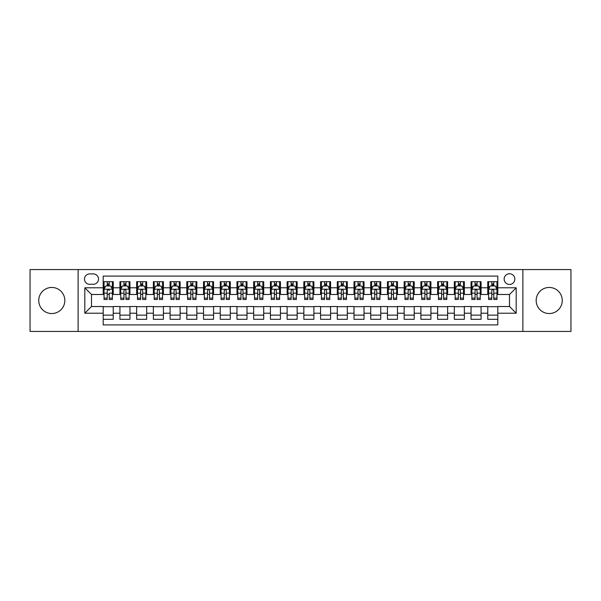 <?xml version="1.0" encoding="UTF-8"?>
<svg xmlns="http://www.w3.org/2000/svg" width="601" height="601" viewBox="0 0 601 601"><rect width="100%" height="100%" fill="white"/><g stroke="black" fill="none" stroke-linecap="round" stroke-linejoin="round"><path stroke-width="0.9" d="M549.216 287.458A13.042 13.042 0 0 0 536.175 300.5A13.042 13.042 0 0 0 549.216 313.542A13.042 13.042 0 0 0 562.258 300.5A13.042 13.042 0 0 0 549.216 287.458M51.784 287.458A13.042 13.042 0 0 0 38.742 300.5A13.042 13.042 0 0 0 51.784 313.542A13.042 13.042 0 0 0 64.825 300.5A13.042 13.042 0 0 0 51.784 287.458M509.505 273.748A5.349 5.349 0 0 0 504.156 279.097A5.349 5.349 0 0 0 509.505 284.446A5.349 5.349 0 0 0 514.854 279.097A5.349 5.349 0 0 0 509.505 273.748M522.878 331.429L570.95 331.429L570.95 269.571L522.878 269.571L522.878 331.429L78.122 331.429L78.122 269.571L30.05 269.571L30.05 331.429L78.122 331.429M497.801 281.689L487.764 281.689L487.764 287.796L481.078 287.796L481.078 294.482L487.764 294.482L487.764 287.796M481.078 287.796L481.078 281.689L471.049 281.689L471.049 287.796L464.355 287.796L464.355 294.482L471.049 294.482L471.049 287.796M464.355 287.796L464.355 281.689L454.326 281.689L454.326 287.796L447.64 287.796L447.64 294.482L454.326 294.482L454.326 287.796M447.64 287.796L447.64 281.689L437.603 281.689L437.603 287.796L430.917 287.796L430.917 294.482L437.603 294.482L437.603 287.796M430.917 287.796L430.917 281.689L420.888 281.689L420.888 287.796L414.194 287.796L414.194 294.482L420.888 294.482L420.888 287.796M414.194 287.796L414.194 281.689L404.165 281.689L404.165 287.796L397.479 287.796L397.479 294.482L404.165 294.482L404.165 287.796M397.479 287.796L397.479 281.689L387.442 281.689L387.442 287.796L380.756 287.796L380.756 294.482L387.442 294.482L387.442 287.796M380.756 287.796L380.756 281.689L370.727 281.689L370.727 287.796L364.033 287.796L364.033 294.482L370.727 294.482L370.727 287.796M364.033 287.796L364.033 281.689L354.004 281.689L354.004 287.796L347.318 287.796L347.318 294.482L354.004 294.482L354.004 287.796M347.318 287.796L347.318 281.689L337.281 281.689L337.281 287.796L330.595 287.796L330.595 294.482L337.281 294.482L337.281 287.796M330.595 287.796L330.595 281.689L320.566 281.689L320.566 287.796L313.88 287.796L313.88 294.482L320.566 294.482L320.566 287.796M313.88 287.796L313.88 281.689L303.843 281.689L303.843 287.796L297.157 287.796L297.157 294.482L303.843 294.482L303.843 287.796M297.157 287.796L297.157 281.689L287.12 281.689L287.12 287.796L280.434 287.796L280.434 294.482L287.12 294.482L287.12 287.796M280.434 287.796L280.434 281.689L270.405 281.689L270.405 287.796L263.719 287.796L263.719 294.482L270.405 294.482L270.405 287.796M263.719 287.796L263.719 281.689L253.682 281.689L253.682 287.796L246.996 287.796L246.996 294.482L253.682 294.482L253.682 287.796M246.996 287.796L246.996 281.689L236.967 281.689L236.967 287.796L230.273 287.796L230.273 294.482L236.967 294.482L236.967 287.796M230.273 287.796L230.273 281.689L220.244 281.689L220.244 287.796L213.558 287.796L213.558 294.482L220.244 294.482L220.244 287.796M213.558 287.796L213.558 281.689L203.521 281.689L203.521 287.796L196.835 287.796L196.835 294.482L203.521 294.482L203.521 287.796M196.835 287.796L196.835 281.689L186.806 281.689L186.806 287.796L180.112 287.796L180.112 294.482L186.806 294.482L186.806 287.796M180.112 287.796L180.112 281.689L170.083 281.689L170.083 287.796L163.397 287.796L163.397 294.482L170.083 294.482L170.083 287.796M163.397 287.796L163.397 281.689L153.36 281.689L153.36 287.796L146.674 287.796L146.674 294.482L153.36 294.482L153.36 287.796M146.674 287.796L146.674 281.689L136.645 281.689L136.645 287.796L129.951 287.796L129.951 294.482L136.645 294.482L136.645 287.796M129.951 287.796L129.951 281.689L119.922 281.689L119.922 294.482L113.236 294.482L113.236 281.689L103.199 281.689M103.199 319.311L113.236 319.311L113.236 306.518L119.922 306.518L119.922 319.311L129.951 319.311L129.951 306.518L136.645 306.518L136.645 313.204L129.951 313.204M136.645 313.204L136.645 319.311L146.674 319.311L146.674 306.518L153.36 306.518L153.36 313.204L146.674 313.204M153.36 313.204L153.36 319.311L163.397 319.311L163.397 306.518L170.083 306.518L170.083 313.204L163.397 313.204M170.083 313.204L170.083 319.311L180.112 319.311L180.112 306.518L186.806 306.518L186.806 313.204L180.112 313.204M186.806 313.204L186.806 319.311L196.835 319.311L196.835 306.518L203.521 306.518L203.521 313.204L196.835 313.204M203.521 313.204L203.521 319.311L213.558 319.311L213.558 306.518L220.244 306.518L220.244 313.204L213.558 313.204M220.244 313.204L220.244 319.311L230.273 319.311L230.273 306.518L236.967 306.518L236.967 313.204L230.273 313.204M236.967 313.204L236.967 319.311L246.996 319.311L246.996 306.518L253.682 306.518L253.682 313.204L246.996 313.204M253.682 313.204L253.682 319.311L263.719 319.311L263.719 306.518L270.405 306.518L270.405 313.204L263.719 313.204M270.405 313.204L270.405 319.311L280.434 319.311L280.434 306.518L287.12 306.518L287.12 313.204L280.434 313.204M287.12 313.204L287.12 319.311L297.157 319.311L297.157 306.518L303.843 306.518L303.843 313.204L297.157 313.204M303.843 313.204L303.843 319.311L313.88 319.311L313.88 306.518L320.566 306.518L320.566 313.204L313.88 313.204M320.566 313.204L320.566 319.311L330.595 319.311L330.595 306.518L337.281 306.518L337.281 313.204L330.595 313.204M337.281 313.204L337.281 319.311L347.318 319.311L347.318 306.518L354.004 306.518L354.004 313.204L347.318 313.204M354.004 313.204L354.004 319.311L364.033 319.311L364.033 306.518L370.727 306.518L370.727 313.204L364.033 313.204M370.727 313.204L370.727 319.311L380.756 319.311L380.756 306.518L387.442 306.518L387.442 313.204L380.756 313.204M387.442 313.204L387.442 319.311L397.479 319.311L397.479 306.518L404.165 306.518L404.165 313.204L397.479 313.204M404.165 313.204L404.165 319.311L414.194 319.311L414.194 306.518L420.888 306.518L420.888 313.204L414.194 313.204M420.888 313.204L420.888 319.311L430.917 319.311L430.917 306.518L437.603 306.518L437.603 313.204L430.917 313.204M437.603 313.204L437.603 319.311L447.64 319.311L447.64 306.518L454.326 306.518L454.326 313.204L447.64 313.204M454.326 313.204L454.326 319.311L464.355 319.311L464.355 306.518L471.049 306.518L471.049 313.204L464.355 313.204M471.049 313.204L471.049 319.311L481.078 319.311L481.078 306.518L487.764 306.518L487.764 313.204L481.078 313.204M89.654 284.281L93.335 284.281A5.184 5.184 0 0 0 98.519 279.097A5.184 5.184 0 0 0 93.335 273.913L89.654 273.913A5.184 5.184 0 0 0 84.478 279.097A5.184 5.184 0 0 0 89.654 284.281M522.878 269.571L78.122 269.571M497.801 287.796L497.801 276.092L103.199 276.092L103.199 294.482L91.495 294.482L91.495 306.518L103.199 306.518L103.199 324.908L497.801 324.908L497.801 306.518L509.505 306.518L509.505 294.482L497.801 294.482L497.801 287.796L516.191 287.796L516.191 313.204L497.801 313.204M103.199 313.204L84.809 313.204L84.809 287.796L103.199 287.796M487.764 313.204L487.764 319.311L497.801 319.311M103.199 285.873L104.041 285.873M107.211 285.873L109.217 285.873M112.395 285.873L113.236 285.873M103.199 294.317L104.041 294.317M107.211 294.317L109.217 294.317M112.395 294.317L113.236 294.317M103.199 306.683L113.236 306.683M103.199 315.127L113.236 315.127M119.922 294.317L120.756 294.317M123.934 294.317L125.94 294.317M129.117 294.317L129.951 294.317M119.922 285.873L120.756 285.873M123.934 285.873L125.94 285.873M129.117 285.873L129.951 285.873M119.922 306.683L129.951 306.683M119.922 315.127L129.951 315.127M136.645 306.683L146.674 306.683M136.645 315.127L146.674 315.127M136.645 285.873L137.479 285.873M140.657 285.873L142.662 285.873M145.84 285.873L146.674 285.873M136.645 294.317L137.479 294.317M140.657 294.317L142.662 294.317M145.84 294.317L146.674 294.317M153.36 306.683L163.397 306.683M153.36 315.127L163.397 315.127M153.36 285.873L154.202 285.873M157.372 285.873L159.378 285.873M162.555 285.873L163.397 285.873M153.36 294.317L154.202 294.317M157.372 294.317L159.378 294.317M162.555 294.317L163.397 294.317M170.083 306.683L180.112 306.683M170.083 315.127L180.112 315.127M170.083 285.873L170.917 285.873M174.095 285.873L176.101 285.873M179.278 285.873L180.112 285.873M170.083 294.317L170.917 294.317M174.095 294.317L176.101 294.317M179.278 294.317L180.112 294.317M186.806 306.683L196.835 306.683M186.806 315.127L196.835 315.127M186.806 285.873L187.64 285.873M190.817 285.873L192.823 285.873M196.001 285.873L196.835 285.873M186.806 294.317L187.64 294.317M190.817 294.317L192.823 294.317M196.001 294.317L196.835 294.317M203.521 306.683L213.558 306.683M203.521 315.127L213.558 315.127M203.521 285.873L204.355 285.873M207.533 285.873L209.539 285.873M212.716 285.873L213.558 285.873M203.521 294.317L204.355 294.317M207.533 294.317L209.539 294.317M212.716 294.317L213.558 294.317M220.244 306.683L230.273 306.683M220.244 315.127L230.273 315.127M220.244 285.873L221.078 285.873M224.256 285.873L226.261 285.873M229.439 285.873L230.273 285.873M220.244 294.317L221.078 294.317M224.256 294.317L226.261 294.317M229.439 294.317L230.273 294.317M236.967 306.683L246.996 306.683M236.967 315.127L246.996 315.127M236.967 285.873L237.801 285.873M240.978 285.873L242.984 285.873M246.162 285.873L246.996 285.873M236.967 294.317L237.801 294.317M240.978 294.317L242.984 294.317M246.162 294.317L246.996 294.317M253.682 306.683L263.719 306.683M253.682 315.127L263.719 315.127M253.682 285.873L254.516 285.873M257.694 285.873L259.7 285.873M262.877 285.873L263.719 285.873M253.682 294.317L254.516 294.317M257.694 294.317L259.7 294.317M262.877 294.317L263.719 294.317M270.405 306.683L280.434 306.683M270.405 315.127L280.434 315.127M270.405 285.873L271.239 285.873M274.417 285.873L276.422 285.873M279.6 285.873L280.434 285.873M270.405 294.317L271.239 294.317M274.417 294.317L276.422 294.317M279.6 294.317L280.434 294.317M287.12 306.683L297.157 306.683M287.12 315.127L297.157 315.127M287.12 285.873L287.962 285.873M291.139 285.873L293.145 285.873M296.323 285.873L297.157 285.873M287.12 294.317L287.962 294.317M291.139 294.317L293.145 294.317M296.323 294.317L297.157 294.317M303.843 306.683L313.88 306.683M303.843 315.127L313.88 315.127M303.843 285.873L304.677 285.873M307.855 285.873L309.861 285.873M313.038 285.873L313.88 285.873M303.843 294.317L304.677 294.317M307.855 294.317L309.861 294.317M313.038 294.317L313.88 294.317M320.566 306.683L330.595 306.683M320.566 315.127L330.595 315.127M320.566 285.873L321.4 285.873M324.578 285.873L326.583 285.873M329.761 285.873L330.595 285.873M320.566 294.317L321.4 294.317M324.578 294.317L326.583 294.317M329.761 294.317L330.595 294.317M337.281 306.683L347.318 306.683M337.281 315.127L347.318 315.127M337.281 285.873L338.123 285.873M341.3 285.873L343.306 285.873M346.484 285.873L347.318 285.873M337.281 294.317L338.123 294.317M341.3 294.317L343.306 294.317M346.484 294.317L347.318 294.317M354.004 306.683L364.033 306.683M354.004 315.127L364.033 315.127M354.004 285.873L354.838 285.873M358.016 285.873L360.022 285.873M363.199 285.873L364.033 285.873M354.004 294.317L354.838 294.317M358.016 294.317L360.022 294.317M363.199 294.317L364.033 294.317M370.727 306.683L380.756 306.683M370.727 315.127L380.756 315.127M370.727 285.873L371.561 285.873M374.739 285.873L376.744 285.873M379.922 285.873L380.756 285.873M370.727 294.317L371.561 294.317M374.739 294.317L376.744 294.317M379.922 294.317L380.756 294.317M387.442 306.683L397.479 306.683M387.442 315.127L397.479 315.127M387.442 285.873L388.284 285.873M391.461 285.873L393.467 285.873M396.645 285.873L397.479 285.873M387.442 294.317L388.284 294.317M391.461 294.317L393.467 294.317M396.645 294.317L397.479 294.317M404.165 306.683L414.194 306.683M404.165 315.127L414.194 315.127M404.165 285.873L404.999 285.873M408.177 285.873L410.183 285.873M413.36 285.873L414.194 285.873M404.165 294.317L404.999 294.317M408.177 294.317L410.183 294.317M413.36 294.317L414.194 294.317M420.888 306.683L430.917 306.683M420.888 315.127L430.917 315.127M420.888 285.873L421.722 285.873M424.899 285.873L426.905 285.873M430.083 285.873L430.917 285.873M420.888 294.317L421.722 294.317M424.899 294.317L426.905 294.317M430.083 294.317L430.917 294.317M437.603 306.683L447.64 306.683M437.603 315.127L447.64 315.127M437.603 285.873L438.445 285.873M441.622 285.873L443.628 285.873M446.798 285.873L447.64 285.873M437.603 294.317L438.445 294.317M441.622 294.317L443.628 294.317M446.798 294.317L447.64 294.317M454.326 306.683L464.355 306.683M454.326 315.127L464.355 315.127M454.326 285.873L455.16 285.873M458.338 285.873L460.343 285.873M463.521 285.873L464.355 285.873M454.326 294.317L455.16 294.317M458.338 294.317L460.343 294.317M463.521 294.317L464.355 294.317M471.049 306.683L481.078 306.683M471.049 315.127L481.078 315.127M471.049 285.873L471.883 285.873M475.06 285.873L477.066 285.873M480.244 285.873L481.078 285.873M471.049 294.317L471.883 294.317M475.06 294.317L477.066 294.317M480.244 294.317L481.078 294.317M487.764 306.683L497.801 306.683M487.764 315.127L497.801 315.127M487.764 285.873L488.605 285.873M491.783 285.873L493.789 285.873M496.959 285.873L497.801 285.873M487.764 294.317L488.605 294.317M491.783 294.317L493.789 294.317M496.959 294.317L497.801 294.317M91.495 294.482L84.809 287.796M91.495 306.518L84.809 313.204M516.191 287.796L509.505 294.482M516.191 313.204L509.505 306.518M109.217 281.689L109.217 285.956L109.217 283.86L107.211 283.86M112.395 298.134L109.217 298.134L109.217 299.493L112.395 299.493L112.395 289.299L110.727 285.956L105.708 285.956L104.041 289.299L104.041 293.175L104.041 281.689M104.041 296.195L104.041 297.322M104.041 286.91L104.041 283.86M104.041 298.134L104.041 299.493L107.211 299.493L107.211 298.134L104.041 298.134L104.041 293.175L107.211 293.175L107.211 296.195M112.395 286.91L112.395 283.86M109.217 298.134L109.217 293.175L112.395 293.175L112.395 281.689M107.211 285.956L107.211 281.689M109.217 296.195L109.217 297.322M107.211 298.134L107.211 290.553C107.887 289.261 108.556 289.261 109.217 290.553L109.217 289.216M125.94 283.86L123.934 283.86M129.117 298.134L125.94 298.134L125.94 299.493L129.117 299.493L129.117 289.299L127.442 285.956L122.431 285.956L120.756 289.299L120.756 299.493L123.934 299.493L123.934 298.134L120.756 298.134M120.756 289.299L120.756 281.689M129.117 289.299L129.117 281.689M123.934 285.956L123.934 281.689M125.94 281.689L125.94 285.956M125.94 298.134L125.94 290.553C125.271 289.261 124.602 289.261 123.934 290.553L123.934 298.134M142.662 283.86L140.657 283.86M145.84 298.134L142.662 298.134L142.662 299.493L145.84 299.493L145.84 289.299L144.165 285.956L139.147 285.956L137.479 289.299L137.479 299.493L140.657 299.493L140.657 298.134L137.479 298.134M137.479 289.299L137.479 281.689M145.84 289.299L145.84 281.689M140.657 285.956L140.657 281.689M142.662 281.689L142.662 285.956M142.662 298.134L142.662 290.553C141.994 289.261 141.325 289.261 140.657 290.553L140.657 298.134M159.378 283.86L157.372 283.86M162.555 298.134L159.378 298.134L159.378 299.493L162.555 299.493L162.555 289.299L160.888 285.956L155.869 285.956L154.202 289.299L154.202 299.493L157.372 299.493L157.372 298.134L154.202 298.134M154.202 289.299L154.202 281.689M162.555 289.299L162.555 281.689M157.372 285.956L157.372 281.689M159.378 281.689L159.378 285.956M159.378 298.134L159.378 290.553C158.717 289.261 158.048 289.261 157.372 290.553L157.372 298.134M176.101 283.86L174.095 283.86M179.278 298.134L176.101 298.134L176.101 299.493L179.278 299.493L179.278 289.299L177.603 285.956L172.592 285.956L170.917 289.299L170.917 299.493L174.095 299.493L174.095 298.134L170.917 298.134M170.917 289.299L170.917 281.689M179.278 289.299L179.278 281.689M174.095 285.956L174.095 281.689M176.101 281.689L176.101 285.956M176.101 298.134L176.101 290.553C175.432 289.261 174.763 289.261 174.095 290.553L174.095 298.134M192.823 283.86L190.817 283.86M196.001 298.134L192.823 298.134L192.823 299.493L196.001 299.493L196.001 289.299L194.326 285.956L189.307 285.956L187.64 289.299L187.64 299.493L190.817 299.493L190.817 298.134L187.64 298.134M187.64 289.299L187.64 281.689M196.001 289.299L196.001 281.689M190.817 285.956L190.817 281.689M192.823 281.689L192.823 285.956M192.823 298.134L192.823 290.553C192.155 289.261 191.486 289.261 190.817 290.553L190.817 298.134M209.539 283.86L207.533 283.86M212.716 298.134L209.539 298.134L209.539 299.493L212.716 299.493L212.716 289.299L211.049 285.956L206.03 285.956L204.355 289.299L204.355 299.493L207.533 299.493L207.533 298.134L204.355 298.134M204.355 289.299L204.355 281.689M212.716 289.299L212.716 281.689M207.533 285.956L207.533 281.689M209.539 281.689L209.539 285.956M209.539 298.134L209.539 290.553C208.878 289.261 208.201 289.261 207.533 290.553L207.533 298.134M226.261 283.86L224.256 283.86M229.439 298.134L226.261 298.134L226.261 299.493L229.439 299.493L229.439 289.299L227.764 285.956L222.753 285.956L221.078 289.299L221.078 299.493L224.256 299.493L224.256 298.134L221.078 298.134M221.078 289.299L221.078 281.689M229.439 289.299L229.439 281.689M224.256 285.956L224.256 281.689M226.261 281.689L226.261 285.956M226.261 298.134L226.261 290.553C225.593 289.261 224.924 289.261 224.256 290.553L224.256 298.134M242.984 283.86L240.978 283.86M246.162 298.134L242.984 298.134L242.984 299.493L246.162 299.493L246.162 289.299L244.487 285.956L239.468 285.956L237.801 289.299L237.801 299.493L240.978 299.493L240.978 298.134L237.801 298.134M237.801 289.299L237.801 281.689M246.162 289.299L246.162 281.689M240.978 285.956L240.978 281.689M242.984 281.689L242.984 285.956M242.984 298.134L242.984 290.553C242.316 289.261 241.647 289.261 240.978 290.553L240.978 298.134M259.7 283.86L257.694 283.86M262.877 298.134L259.7 298.134L259.7 299.493L262.877 299.493L262.877 289.299L261.21 285.956L256.191 285.956L254.516 289.299L254.516 299.493L257.694 299.493L257.694 298.134L254.516 298.134M254.516 289.299L254.516 281.689M262.877 289.299L262.877 281.689M257.694 285.956L257.694 281.689M259.7 281.689L259.7 285.956M259.7 298.134L259.7 290.553C259.031 289.261 258.362 289.261 257.694 290.553L257.694 298.134M276.422 283.86L274.417 283.86M279.6 298.134L276.422 298.134L276.422 299.493L279.6 299.493L279.6 289.299L277.925 285.956L272.914 285.956L271.239 289.299L271.239 299.493L274.417 299.493L274.417 298.134L271.239 298.134M271.239 289.299L271.239 281.689M279.6 289.299L279.6 281.689M274.417 285.956L274.417 281.689M276.422 281.689L276.422 285.956M276.422 298.134L276.422 290.553C275.754 289.261 275.085 289.261 274.417 290.553L274.417 298.134M293.145 283.86L291.139 283.86M296.323 298.134L293.145 298.134L293.145 299.493L296.323 299.493L296.323 289.299L294.648 285.956L289.629 285.956L287.962 289.299L287.962 299.493L291.139 299.493L291.139 298.134L287.962 298.134M287.962 289.299L287.962 281.689M296.323 289.299L296.323 281.689M291.139 285.956L291.139 281.689M293.145 281.689L293.145 285.956M293.145 298.134L293.145 290.553C292.477 289.261 291.808 289.261 291.139 290.553L291.139 298.134M309.861 283.86L307.855 283.86M313.038 298.134L309.861 298.134L309.861 299.493L313.038 299.493L313.038 289.299L311.371 285.956L306.352 285.956L304.677 289.299L304.677 299.493L307.855 299.493L307.855 298.134L304.677 298.134M304.677 289.299L304.677 281.689M313.038 289.299L313.038 281.689M307.855 285.956L307.855 281.689M309.861 281.689L309.861 285.956M309.861 298.134L309.861 290.553C309.192 289.261 308.523 289.261 307.855 290.553L307.855 298.134M326.583 283.86L324.578 283.86M329.761 298.134L326.583 298.134L326.583 299.493L329.761 299.493L329.761 289.299L328.086 285.956L323.075 285.956L321.4 289.299L321.4 299.493L324.578 299.493L324.578 298.134L321.4 298.134M321.4 289.299L321.4 281.689M329.761 289.299L329.761 281.689M324.578 285.956L324.578 281.689M326.583 281.689L326.583 285.956M326.583 298.134L326.583 290.553C325.915 289.261 325.246 289.261 324.578 290.553L324.578 298.134M343.306 283.86L341.3 283.86M346.484 298.134L343.306 298.134L343.306 299.493L346.484 299.493L346.484 289.299L344.809 285.956L339.79 285.956L338.123 289.299L338.123 299.493L341.3 299.493L341.3 298.134L338.123 298.134M338.123 289.299L338.123 281.689M346.484 289.299L346.484 281.689M341.3 285.956L341.3 281.689M343.306 281.689L343.306 285.956M343.306 298.134L343.306 290.553C342.638 289.261 341.969 289.261 341.3 290.553L341.3 298.134M360.022 283.86L358.016 283.86M363.199 298.134L360.022 298.134L360.022 299.493L363.199 299.493L363.199 289.299L361.532 285.956L356.513 285.956L354.838 289.299L354.838 299.493L358.016 299.493L358.016 298.134L354.838 298.134M354.838 289.299L354.838 281.689M363.199 289.299L363.199 281.689M358.016 285.956L358.016 281.689M360.022 281.689L360.022 285.956M360.022 298.134L360.022 290.553C359.353 289.261 358.684 289.261 358.016 290.553L358.016 298.134M376.744 283.86L374.739 283.86M379.922 298.134L376.744 298.134L376.744 299.493L379.922 299.493L379.922 289.299L378.247 285.956L373.236 285.956L371.561 289.299L371.561 299.493L374.739 299.493L374.739 298.134L371.561 298.134M371.561 289.299L371.561 281.689M379.922 289.299L379.922 281.689M374.739 285.956L374.739 281.689M376.744 281.689L376.744 285.956M376.744 298.134L376.744 290.553C376.076 289.261 375.407 289.261 374.739 290.553L374.739 298.134M393.467 283.86L391.461 283.86M396.645 298.134L393.467 298.134L393.467 299.493L396.645 299.493L396.645 289.299L394.97 285.956L389.951 285.956L388.284 289.299L388.284 299.493L391.461 299.493L391.461 298.134L388.284 298.134M388.284 289.299L388.284 281.689M396.645 289.299L396.645 281.689M391.461 285.956L391.461 281.689M393.467 281.689L393.467 285.956M393.467 298.134L393.467 290.553C392.799 289.261 392.13 289.261 391.461 290.553L391.461 298.134M410.183 283.86L408.177 283.86M413.36 298.134L410.183 298.134L410.183 299.493L413.36 299.493L413.36 289.299L411.693 285.956L406.674 285.956L404.999 289.299L404.999 299.493L408.177 299.493L408.177 298.134L404.999 298.134M404.999 289.299L404.999 281.689M413.36 289.299L413.36 281.689M408.177 285.956L408.177 281.689M410.183 281.689L410.183 285.956M410.183 298.134L410.183 290.553C409.514 289.261 408.845 289.261 408.177 290.553L408.177 298.134M426.905 283.86L424.899 283.86M430.083 298.134L426.905 298.134L426.905 299.493L430.083 299.493L430.083 289.299L428.408 285.956L423.397 285.956L421.722 289.299L421.722 299.493L424.899 299.493L424.899 298.134L421.722 298.134M421.722 289.299L421.722 281.689M430.083 289.299L430.083 281.689M424.899 285.956L424.899 281.689M426.905 281.689L426.905 285.956M426.905 298.134L426.905 290.553C426.237 289.261 425.568 289.261 424.899 290.553L424.899 298.134M443.628 283.86L441.622 283.86M446.798 298.134L443.628 298.134L443.628 299.493L446.798 299.493L446.798 289.299L445.131 285.956L440.112 285.956L438.445 289.299L438.445 299.493L441.622 299.493L441.622 298.134L438.445 298.134M438.445 289.299L438.445 281.689M446.798 289.299L446.798 281.689M441.622 285.956L441.622 281.689M443.628 281.689L443.628 285.956M443.628 298.134L443.628 290.553C442.96 289.261 442.291 289.261 441.622 290.553L441.622 298.134M460.343 283.86L458.338 283.86M463.521 298.134L460.343 298.134L460.343 299.493L463.521 299.493L463.521 289.299L461.853 285.956L456.835 285.956L455.16 289.299L455.16 299.493L458.338 299.493L458.338 298.134L455.16 298.134M455.16 289.299L455.16 281.689M463.521 289.299L463.521 281.689M458.338 285.956L458.338 281.689M460.343 281.689L460.343 285.956M460.343 298.134L460.343 290.553C459.675 289.261 459.006 289.261 458.338 290.553L458.338 298.134M477.066 283.86L475.06 283.86M480.244 298.134L477.066 298.134L477.066 299.493L480.244 299.493L480.244 289.299L478.569 285.956L473.558 285.956L471.883 289.299L471.883 299.493L475.06 299.493L475.06 298.134L471.883 298.134M471.883 289.299L471.883 281.689M480.244 289.299L480.244 281.689M475.06 285.956L475.06 281.689M477.066 281.689L477.066 285.956M477.066 298.134L477.066 290.553C476.398 289.261 475.729 289.261 475.06 290.553L475.06 298.134M493.789 283.86L491.783 283.86M496.959 298.134L493.789 298.134L493.789 299.493L496.959 299.493L496.959 289.299L495.292 285.956L490.273 285.956L488.605 289.299L488.605 299.493L491.783 299.493L491.783 298.134L488.605 298.134M488.605 289.299L488.605 281.689M496.959 289.299L496.959 281.689M491.783 285.956L491.783 281.689M493.789 281.689L493.789 285.956M493.789 298.134L493.789 290.553C493.12 289.261 492.452 289.261 491.783 290.553L491.783 298.134M119.922 313.204L113.236 313.204M119.922 287.796L113.236 287.796M112.357 289.216L104.078 289.216M104.041 286.872L105.25 286.872M111.185 286.872L112.395 286.872M109.217 284.927L107.211 284.927M129.072 289.216L120.801 289.216M120.756 286.872L121.973 286.872M127.908 286.872L129.117 286.872M123.934 293.175L120.756 293.175M129.117 293.175L125.94 293.175M125.94 284.927L123.934 284.927M145.795 289.216L137.516 289.216M137.479 286.872L138.688 286.872M144.623 286.872L145.84 286.872M140.657 293.175L137.479 293.175M145.84 293.175L142.662 293.175M142.662 284.927L140.657 284.927M162.518 289.216L154.239 289.216M154.202 286.872L155.411 286.872M161.346 286.872L162.555 286.872M157.372 293.175L154.202 293.175M162.555 293.175L159.378 293.175M159.378 284.927L157.372 284.927M179.233 289.216L170.962 289.216M170.917 286.872L172.126 286.872M178.069 286.872L179.278 286.872M174.095 293.175L170.917 293.175M179.278 293.175L176.101 293.175M176.101 284.927L174.095 284.927M195.956 289.216L187.677 289.216M187.64 286.872L188.849 286.872M194.784 286.872L196.001 286.872M190.817 293.175L187.64 293.175M196.001 293.175L192.823 293.175M192.823 284.927L190.817 284.927M212.679 289.216L204.4 289.216M204.355 286.872L205.572 286.872M211.507 286.872L212.716 286.872M207.533 293.175L204.355 293.175M212.716 293.175L209.539 293.175M209.539 284.927L207.533 284.927M229.394 289.216L221.123 289.216M221.078 286.872L222.287 286.872M228.23 286.872L229.439 286.872M224.256 293.175L221.078 293.175M229.439 293.175L226.261 293.175M226.261 284.927L224.256 284.927M246.117 289.216L237.838 289.216M237.801 286.872L239.01 286.872M244.945 286.872L246.162 286.872M240.978 293.175L237.801 293.175M246.162 293.175L242.984 293.175M242.984 284.927L240.978 284.927M262.84 289.216L254.561 289.216M254.516 286.872L255.733 286.872M261.668 286.872L262.877 286.872M257.694 293.175L254.516 293.175M262.877 293.175L259.7 293.175M259.7 284.927L257.694 284.927M279.555 289.216L271.284 289.216M271.239 286.872L272.448 286.872M278.391 286.872L279.6 286.872M274.417 293.175L271.239 293.175M279.6 293.175L276.422 293.175M276.422 284.927L274.417 284.927M296.278 289.216L287.999 289.216M287.962 286.872L289.171 286.872M295.106 286.872L296.323 286.872M291.139 293.175L287.962 293.175M296.323 293.175L293.145 293.175M293.145 284.927L291.139 284.927M313.001 289.216L304.722 289.216M304.677 286.872L305.894 286.872M311.829 286.872L313.038 286.872M307.855 293.175L304.677 293.175M313.038 293.175L309.861 293.175M309.861 284.927L307.855 284.927M329.716 289.216L321.445 289.216M321.4 286.872L322.609 286.872M328.552 286.872L329.761 286.872M324.578 293.175L321.4 293.175M329.761 293.175L326.583 293.175M326.583 284.927L324.578 284.927M346.439 289.216L338.16 289.216M338.123 286.872L339.332 286.872M345.267 286.872L346.484 286.872M341.3 293.175L338.123 293.175M346.484 293.175L343.306 293.175M343.306 284.927L341.3 284.927M363.162 289.216L354.883 289.216M354.838 286.872L356.055 286.872M361.99 286.872L363.199 286.872M358.016 293.175L354.838 293.175M363.199 293.175L360.022 293.175M360.022 284.927L358.016 284.927M379.877 289.216L371.606 289.216M371.561 286.872L372.77 286.872M378.713 286.872L379.922 286.872M374.739 293.175L371.561 293.175M379.922 293.175L376.744 293.175M376.744 284.927L374.739 284.927M396.6 289.216L388.321 289.216M388.284 286.872L389.493 286.872M395.428 286.872L396.645 286.872M391.461 293.175L388.284 293.175M396.645 293.175L393.467 293.175M393.467 284.927L391.461 284.927M413.323 289.216L405.044 289.216M404.999 286.872L406.216 286.872M412.151 286.872L413.36 286.872M408.177 293.175L404.999 293.175M413.36 293.175L410.183 293.175M410.183 284.927L408.177 284.927M430.038 289.216L421.767 289.216M421.722 286.872L422.931 286.872M428.874 286.872L430.083 286.872M424.899 293.175L421.722 293.175M430.083 293.175L426.905 293.175M426.905 284.927L424.899 284.927M446.761 289.216L438.482 289.216M438.445 286.872L439.654 286.872M445.589 286.872L446.798 286.872M441.622 293.175L438.445 293.175M446.798 293.175L443.628 293.175M443.628 284.927L441.622 284.927M463.484 289.216L455.205 289.216M455.16 286.872L456.377 286.872M462.312 286.872L463.521 286.872M458.338 293.175L455.16 293.175M463.521 293.175L460.343 293.175M460.343 284.927L458.338 284.927M480.199 289.216L471.928 289.216M471.883 286.872L473.092 286.872M479.027 286.872L480.244 286.872M475.06 293.175L471.883 293.175M480.244 293.175L477.066 293.175M477.066 284.927L475.06 284.927M496.922 289.216L488.643 289.216M488.605 286.872L489.815 286.872M495.75 286.872L496.959 286.872M491.783 293.175L488.605 293.175M496.959 293.175L493.789 293.175M493.789 284.927L491.783 284.927"/></g></svg>
